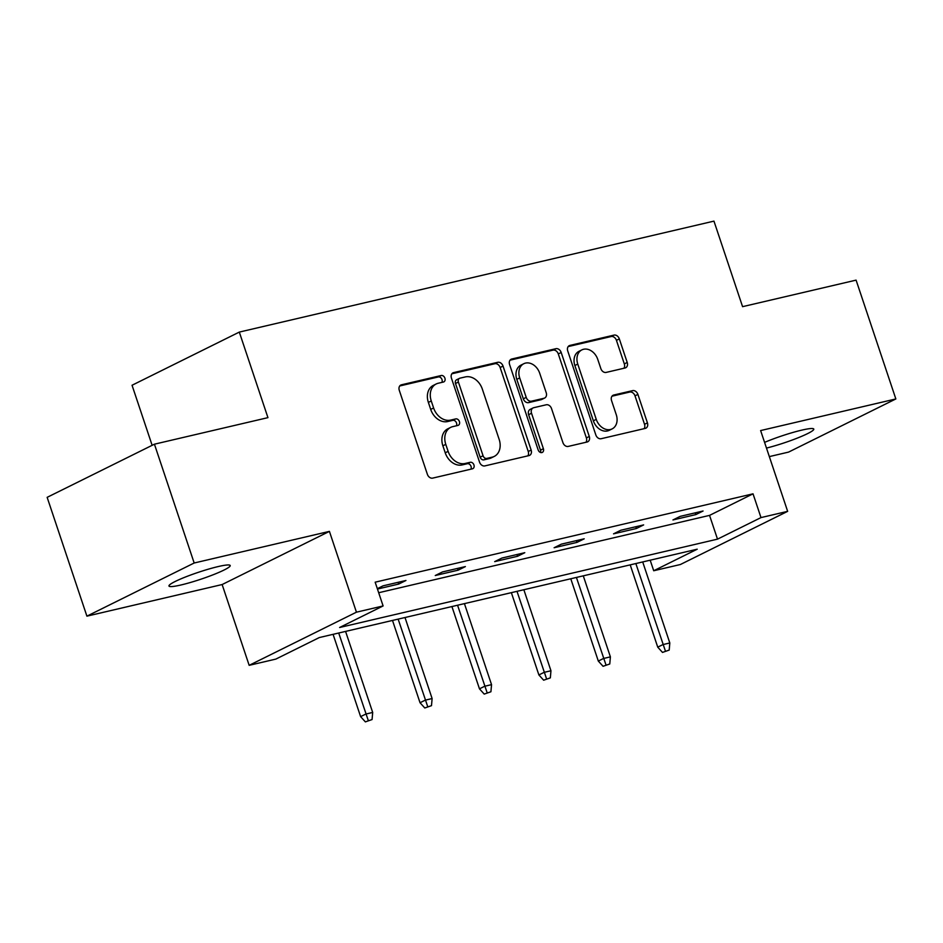 <?xml version="1.0" encoding="UTF-8"?>
<svg xmlns="http://www.w3.org/2000/svg" width="943" height="943" viewBox="0 0 943 943"><rect width="100%" height="100%" fill="white"/><g stroke="black" fill="none" stroke-linecap="round" stroke-linejoin="round"><path stroke-width="1.41" d="M444.907 378.167A3.466 2.664 63.6 0 0 441.194 375.514L401.47 384.803A4.951 3.796 63.6 0 0 400.822 385.039A4.951 3.796 63.6 0 0 399.29 390.343L427.379 474.317A4.951 3.796 63.6 0 0 432.684 478.113L472.408 468.824A3.466 2.664 63.6 0 0 472.856 468.659A3.466 2.664 63.6 0 0 473.94 464.946A3.466 2.664 63.6 0 0 470.227 462.294L465.088 463.484A15.842 12.153 63.6 0 1 448.125 451.355L445.78 444.365A15.842 12.153 63.6 0 1 450.719 427.368A15.842 12.153 63.6 0 1 452.758 426.637L457.897 425.434A3.466 2.664 63.6 0 0 458.345 425.269A3.466 2.664 63.6 0 0 459.418 421.556A3.466 2.664 63.6 0 0 455.705 418.904L450.565 420.106A15.842 12.153 63.6 0 1 433.603 407.977L431.269 400.975A15.842 12.153 63.6 0 1 436.196 383.978A15.842 12.153 63.6 0 1 438.236 383.247L443.375 382.045A3.466 2.664 63.6 0 0 443.823 381.891A3.466 2.664 63.6 0 0 444.907 378.167M441.866 382.398A3.466 2.664 63.6 0 0 442.008 379.605A3.466 2.664 63.6 0 0 438.295 376.952L399.726 385.97M470.899 469.178A3.466 2.664 63.6 0 0 471.04 466.384A3.466 2.664 63.6 0 0 467.327 463.72L462.188 464.923L465.088 463.484M456.377 425.788A3.466 2.664 63.6 0 0 456.518 422.994A3.466 2.664 63.6 0 0 452.805 420.342L447.666 421.545L450.565 420.106M766.482 448.078A32.286 3.666 161.5 0 0 798.297 437.705A32.286 3.666 161.5 0 0 813.785 429.089A32.286 3.666 161.5 0 0 801.727 430.138A32.286 3.666 161.5 0 0 764.573 442.385M218.139 566.578A32.286 3.666 161.5 0 0 185.465 576.998A32.286 3.666 161.5 0 0 168.974 586.016A32.286 3.666 161.5 0 0 181.032 584.966A32.286 3.666 161.5 0 0 213.707 574.546A32.286 3.666 161.5 0 0 230.198 565.529A32.286 3.666 161.5 0 0 218.139 566.578M625.032 367.994A4.951 3.796 63.6 0 0 625.669 367.77A4.951 3.796 63.6 0 0 627.213 362.454L619.327 338.902A4.951 3.796 63.6 0 0 614.034 335.107L569.914 345.421A4.951 3.796 63.6 0 0 569.277 345.657A4.951 3.796 63.6 0 0 567.733 350.961L595.823 434.935A4.951 3.796 63.6 0 0 601.127 438.719L645.248 428.405A4.951 3.796 63.6 0 0 645.884 428.181A4.951 3.796 63.6 0 0 647.428 422.865L637.904 394.41A4.951 3.796 63.6 0 0 632.612 390.626L613.728 395.034A4.951 3.796 63.6 0 0 613.091 395.27A4.951 3.796 63.6 0 0 611.547 400.575L616.262 414.684A13.249 10.161 63.6 0 1 612.148 428.888A13.249 10.161 63.6 0 1 596.259 419.364L577.764 364.081A13.249 10.161 63.6 0 1 581.89 349.877A13.249 10.161 63.6 0 1 597.768 359.401L600.856 368.619A4.951 3.796 63.6 0 0 606.149 372.414L625.032 367.994M760.989 517.589L787.653 511.354L680.386 564.515L653.711 570.751L697.207 549.203L319.323 637.551L275.839 659.098L249.164 665.334L356.442 612.184L383.106 605.948L339.621 627.496L717.505 539.148L760.989 517.589L753.033 493.826L375.161 582.185L383.106 605.948M154.428 444.188L194.175 563.006L86.909 616.156L47.15 497.338L154.428 444.188L267.942 417.643L239.31 332.089L713.957 221.122L742.577 306.664L856.091 280.13L895.85 398.948L760.624 430.562L787.653 511.354M86.909 616.156L222.135 584.542L329.413 531.38L194.175 563.006M329.413 531.38L356.442 612.184M503.043 366.084A4.951 3.796 63.6 0 0 497.751 362.301L453.63 372.615A4.951 3.796 63.6 0 0 452.982 372.839A4.951 3.796 63.6 0 0 451.449 378.155L479.539 462.117A4.951 3.796 63.6 0 0 484.843 465.913L528.964 455.599A4.951 3.796 63.6 0 0 529.601 455.363A4.951 3.796 63.6 0 0 531.145 450.059L503.043 366.084L500.144 367.522A4.951 3.796 63.6 0 0 494.851 363.727L451.886 373.782M511.766 359.012L555.887 348.698A4.951 3.796 63.6 0 1 561.191 352.493L589.281 436.468A4.951 3.796 63.6 0 1 587.748 441.772A4.951 3.796 63.6 0 1 587.112 442.008L568.228 446.416A4.951 3.796 63.6 0 1 562.924 442.632L551.525 408.567A4.951 3.796 63.6 0 0 546.233 404.783L533.703 407.706A4.951 3.796 63.6 0 0 533.066 407.942A4.951 3.796 63.6 0 0 531.522 413.246L543.392 448.703A3.466 2.664 63.6 0 1 542.308 452.416A3.466 2.664 63.6 0 1 538.158 449.929L509.585 364.552A4.951 3.796 63.6 0 1 511.13 359.248A4.951 3.796 63.6 0 1 511.766 359.012L510.564 359.613M769.335 456.601L788.572 452.098L895.85 398.948M239.31 332.089L132.044 385.251L152.141 445.32M378.685 592.734L709.549 515.385L753.033 493.826M377.448 589.045L398.7 584.071L405.938 580.487L383.082 585.827L377.33 588.68M435.265 575.525L458.121 570.185L465.37 566.59L442.515 571.929L435.265 575.525M494.686 561.627L517.542 556.287L524.791 552.692L501.935 558.044L494.686 561.627M554.119 547.742L576.975 542.39L584.212 538.807L561.356 544.146L554.119 547.742M613.539 533.844L636.395 528.504L643.645 524.909L620.789 530.249L613.539 533.844M672.96 519.947L695.816 514.607L703.065 511.012L680.209 516.363L672.96 519.947M650.187 560.189L653.711 570.751M222.135 584.542L249.164 665.334M709.549 515.385L717.505 539.148M398.7 584.071L398.111 582.314M458.121 570.185L457.532 568.429M517.542 556.287L516.953 554.531M576.975 542.39L576.385 540.634M636.395 528.504L635.806 526.736M695.816 514.607L695.227 512.851M436.196 383.978L433.297 385.416A15.842 12.153 63.6 0 0 428.37 402.413L431.269 400.975M447.666 421.545A15.842 12.153 63.6 0 1 430.703 409.415L428.37 402.413M450.719 427.368L447.819 428.806A15.842 12.153 63.6 0 0 442.88 445.803L445.78 444.365M462.188 464.923A15.842 12.153 63.6 0 1 445.226 452.793L442.88 445.803M527.809 455.87A4.951 3.796 63.6 0 0 528.245 451.497L500.144 367.522M459.925 378.178A3.466 2.664 63.6 0 0 459.477 378.343A3.466 2.664 63.6 0 0 458.404 382.056L483.064 455.764A3.466 2.664 63.6 0 0 486.777 458.416L492.187 457.155A15.842 12.153 63.6 0 0 494.238 456.424A15.842 12.153 63.6 0 0 499.165 439.426L482.309 389.046A15.842 12.153 63.6 0 0 465.347 376.917L459.925 378.178M457.025 379.616A3.466 2.664 63.6 0 0 456.577 379.781A3.466 2.664 63.6 0 0 455.504 383.495L458.404 382.056M494.238 456.424L491.338 457.862A15.842 12.153 63.6 0 1 489.287 458.593L483.877 459.854A3.466 2.664 63.6 0 1 480.164 457.202L455.504 383.495M510.033 360.179L552.987 350.136L555.887 348.698M585.945 442.279A4.951 3.796 63.6 0 0 586.381 437.906L558.291 353.931A4.951 3.796 63.6 0 0 552.987 350.136M533.066 407.942L530.166 409.38A4.951 3.796 63.6 0 0 528.622 414.684L540.492 450.141L543.392 448.703M540.539 452.499A3.466 2.664 63.6 0 0 540.492 450.141M539.702 373.228A13.249 10.161 63.6 0 0 523.825 363.703A13.249 10.161 63.6 0 0 519.699 377.907L526.218 397.392A4.951 3.796 63.6 0 0 531.522 401.176L544.04 398.252A4.951 3.796 63.6 0 0 544.677 398.017A4.951 3.796 63.6 0 0 546.221 392.712L539.702 373.228M523.825 363.703L520.925 365.141A13.249 10.161 63.6 0 0 516.799 379.345L519.699 377.907M544.677 398.017L541.777 399.455A4.951 3.796 63.6 0 1 541.141 399.691L528.622 402.614A4.951 3.796 63.6 0 1 523.318 398.818L516.799 379.345M581.89 349.877L578.99 351.315A13.249 10.161 63.6 0 0 574.865 365.519L577.764 364.081M612.148 428.888L609.249 430.326A13.249 10.161 63.6 0 1 593.359 420.802L574.865 365.519M644.093 428.676A4.951 3.796 63.6 0 0 644.529 424.303L635.004 395.848A4.951 3.796 63.6 0 0 629.712 392.052L611.983 396.201M623.877 368.265A4.951 3.796 63.6 0 0 624.313 363.892L616.427 340.329A4.951 3.796 63.6 0 0 611.135 336.545L568.169 346.588M365.365 721.878L372.072 719.556L365.365 721.878L360.615 716.633L365.837 714.051L372.685 712.448L345.574 631.409M368.265 720.44L338.714 633.012M360.615 716.633L333.079 634.333M372.685 712.448L372.072 719.556M424.786 707.981L431.493 705.659L424.786 707.981L420.036 702.735L425.258 700.154L432.118 698.551L405.007 617.524M427.686 706.543L398.146 619.127M420.036 702.735L392.5 620.447M432.118 698.551L431.493 705.659M484.219 694.095L490.926 691.761L484.219 694.095L479.468 688.838L484.678 686.256L491.539 684.653L464.428 603.626M487.107 692.657L457.567 605.229M479.468 688.838L451.921 606.549M491.539 684.653L490.926 691.761M543.639 680.198L550.347 677.876L543.639 680.198L538.889 674.952L544.111 672.359L550.96 670.756L523.848 589.729M546.539 678.76L517 591.332M538.889 674.952L511.354 592.652M550.96 670.756L550.347 677.876M603.06 666.3L609.767 663.978L603.06 666.3L598.31 661.055L603.532 658.473L610.392 656.87L583.281 575.843M605.96 664.862L576.421 577.446M598.31 661.055L570.774 578.754M610.392 656.87L609.767 663.978M662.493 652.415L669.2 650.081L662.493 652.415L657.742 647.157L662.953 644.576L669.813 642.973L642.702 561.945M665.393 650.976L635.841 563.549M657.742 647.157L630.207 564.869M669.813 642.973L669.2 650.081M438.295 376.952L441.194 375.514M467.327 463.72L470.227 462.294M452.805 420.342L455.705 418.904M430.703 409.415L433.603 407.977M445.226 452.793L448.125 451.355M400.256 385.404L401.47 384.803M528.245 451.497L531.145 450.059M452.416 373.204L453.63 372.615M494.851 363.727L497.751 362.301M480.164 457.202L483.064 455.764M483.877 459.854L486.777 458.416M489.287 458.593L492.187 457.155M558.291 353.931L561.191 352.493M586.381 437.906L589.281 436.468M528.622 414.684L531.522 413.246M523.318 398.818L526.218 397.392M528.622 402.614L531.522 401.176M541.141 399.691L544.04 398.252M593.359 420.802L596.259 419.364M612.514 395.636L613.728 395.034M629.712 392.052L632.612 390.626M635.004 395.848L637.904 394.41M644.529 424.303L647.428 422.865M568.7 346.022L569.914 345.421M611.135 336.545L614.034 335.107M616.427 340.329L619.327 338.902M624.313 363.892L627.213 362.454M456.577 379.781L459.477 378.343"/></g></svg>
